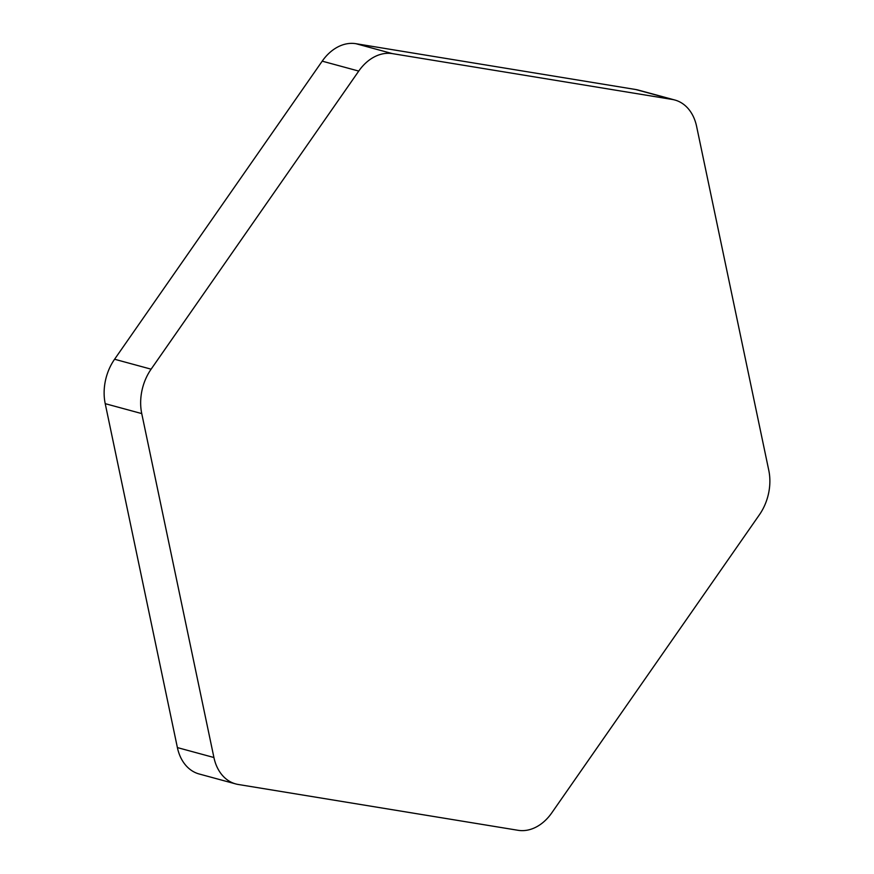 <?xml version="1.0" encoding="UTF-8"?>
<svg xmlns="http://www.w3.org/2000/svg" width="874" height="874" viewBox="0 0 874 874"><rect width="100%" height="100%" fill="white"/><g stroke="black" fill="none" stroke-linecap="round" stroke-linejoin="round"><path stroke-width="1.31" d="M759.419 514.753A45.459 33.889 105.2 0 0 768.661 492.958A45.459 33.889 105.2 0 0 768.781 470.332L696.611 126.413A45.459 33.889 105.2 0 0 674.815 100.007A45.459 33.889 105.2 0 0 672.259 99.45L392.459 53.631A45.459 33.889 105.2 0 0 358.744 71.078L151.115 369.178A45.459 33.889 105.2 0 0 141.741 413.588L213.922 757.518A45.459 33.889 105.2 0 0 235.718 783.923A45.459 33.889 105.2 0 0 238.274 784.481L518.074 830.3A45.459 33.889 105.2 0 0 551.789 812.842L759.419 514.753M235.718 783.923L199.185 773.993A45.459 33.889 -74.8 0 1 177.389 747.587L105.219 403.668A45.459 33.889 -74.8 0 1 114.581 359.247L322.211 61.158A45.459 33.889 -74.8 0 1 355.926 43.7L635.726 89.519A45.459 33.889 -74.8 0 1 638.282 90.077L674.815 100.007M177.389 747.587L213.922 757.518M141.741 413.588L105.219 403.668M114.581 359.247L151.115 369.178M358.744 71.078L322.211 61.158M355.926 43.7L392.459 53.631M672.259 99.45L635.726 89.519"/></g></svg>
